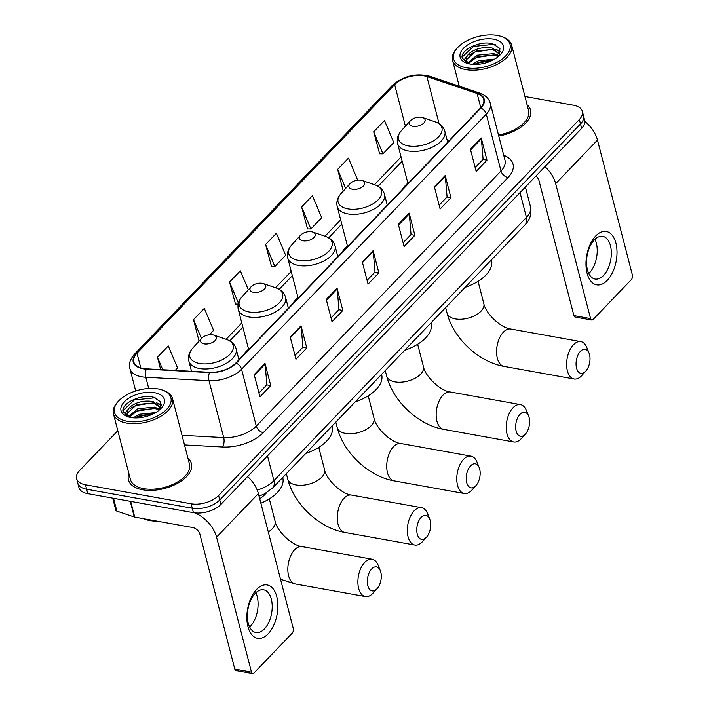 <?xml version="1.0" encoding="UTF-8"?>
<svg xmlns="http://www.w3.org/2000/svg" width="709" height="709" viewBox="0 0 709 709"><rect width="100%" height="100%" fill="white"/><g stroke="black" fill="none" stroke-linecap="round" stroke-linejoin="round"><path stroke-width="1.06" d="M407.861 183.152A35.929 19.143 -14.5 0 0 402.269 189.507M298.01 297.656A35.929 19.143 -14.5 0 0 292.427 304.01M347.454 246.112A35.929 19.143 -14.5 0 0 341.871 252.475M248.567 349.191A35.929 19.143 -14.5 0 0 242.974 355.555M266.593 492.737L264.413 495.006A20.339 10.839 165.5 0 1 259.689 498.693M117.809 430.709L79.621 470.51A20.339 10.839 -14.5 0 0 76.616 478.602L78.912 487.491A20.339 10.839 -14.5 0 0 87.792 493.668L193.415 512.669A20.339 10.839 -14.5 0 0 220.907 504.4L581.646 128.373A20.339 10.839 -14.5 0 0 584.659 120.273L583.516 115.833A20.339 10.839 -14.5 0 1 580.503 123.924A20.339 10.839 -14.5 0 0 583.516 115.833L582.364 111.393A20.339 10.839 -14.5 0 0 573.484 105.216L524.926 96.477M76.616 478.602A20.339 10.839 -14.5 0 0 85.488 484.779L191.12 503.789L192.263 508.229A20.339 10.839 -14.5 0 0 219.755 499.96L580.503 123.924L219.755 499.96A20.339 10.839 -14.5 0 1 192.263 508.229L86.64 489.219L192.263 508.229L193.415 512.669M77.76 483.042A20.339 10.839 -14.5 0 0 86.64 489.219A20.339 10.839 -14.5 0 1 77.76 483.042M142.624 489.777A32.543 17.344 -14.5 0 0 176.993 483.618A32.543 17.344 -14.5 0 0 191.43 463.597A32.543 17.344 -14.5 0 0 187.947 458.262A32.543 17.344 -14.5 0 1 191.43 463.597A32.543 17.344 -14.5 0 1 176.993 483.618A32.543 17.344 -14.5 0 1 142.624 489.777A32.543 17.344 -14.5 0 1 128.426 479.887A32.543 17.344 -14.5 0 0 142.624 489.777M498.764 136.039A32.543 17.344 -14.5 0 0 530.554 110.099A32.543 17.344 -14.5 0 0 527.071 104.772A32.543 17.344 -14.5 0 1 530.554 110.099A32.543 17.344 -14.5 0 1 498.764 136.039M143.245 368.458A21.695 11.557 165.5 0 1 133.771 361.865A21.695 11.557 165.5 0 1 136.988 353.233L394.656 84.637A21.695 11.557 165.5 0 1 426.898 76.554L477.122 93.517A21.695 11.557 165.5 0 1 483.68 99.366A21.695 11.557 165.5 0 1 480.463 107.998L235.751 363.088A21.695 11.557 165.5 0 1 209.696 372.278L146.506 368.831A21.695 11.557 165.5 0 1 143.245 368.458M142.952 368.76A22.236 11.849 -14.5 0 0 146.302 369.141L209.483 372.588A22.236 11.849 -14.5 0 0 236.194 363.168L480.906 108.078A22.236 11.849 -14.5 0 0 477.485 93.234L427.261 76.28A22.236 11.849 -14.5 0 0 394.213 84.557L136.545 353.153A22.236 11.849 -14.5 0 0 142.952 368.76M373.687 131.812L382.966 153.818L393.779 142.553L384.5 120.539L373.687 131.812L379.643 153.809M301.609 206.948L310.897 228.954L321.709 217.681L312.421 195.675L301.609 206.948L307.564 228.936M248.354 289.795L240.342 270.803L229.539 282.076L235.494 304.072M265.574 244.508L274.853 266.522L285.665 255.249L276.386 233.243L265.574 244.508L271.529 266.504M128.878 473.541A32.543 17.344 -14.5 0 0 128.426 479.887A32.543 17.344 -14.5 0 1 128.878 473.541M191.12 503.789A20.339 10.839 -14.5 0 0 218.611 495.52L579.35 119.484A20.339 10.839 -14.5 0 0 582.364 111.393M445.19 175.513L450.942 197.731L440.129 208.995L434.387 186.786L445.19 175.513A5.424 3.474 -136.2 0 1 445.323 176.275L434.564 187.495M481.234 137.954L486.977 160.163L476.164 171.436L470.421 149.218L481.234 137.954A5.424 3.474 -136.2 0 1 481.367 138.707L470.608 149.927M337.076 288.208L342.828 310.427L332.016 321.7L326.264 299.482L337.076 288.208A5.424 3.474 -136.2 0 1 337.209 288.971L326.45 300.191M301.041 325.777L306.784 347.995L295.972 359.259L290.229 337.05L301.041 325.777A5.424 3.474 -136.2 0 1 301.174 326.539L290.415 337.759M264.998 363.345L270.749 385.563L259.937 396.827L254.194 374.618L264.998 363.345A5.424 3.474 -136.2 0 1 265.131 364.107L254.371 375.318M409.155 213.081L414.898 235.299L404.086 246.564L398.343 224.354L409.155 213.081A5.424 3.474 -136.2 0 1 409.288 213.843L398.529 225.054M373.12 250.649L378.863 272.859L368.051 284.132L362.308 261.913L373.12 250.649A5.424 3.474 -136.2 0 1 373.253 251.403L362.485 262.622M357.69 180.175L348.465 158.107L337.652 169.38L343.271 191.102M209.359 334.79L213.586 330.376L204.307 308.371L193.495 319.644L199.061 341.162M175.203 370.399L177.551 367.944L168.272 345.939L157.46 357.212L160.659 369.602M378.863 272.859L374.91 272.15M367.067 280.33L374.999 272.061L373.253 251.403M414.898 235.299L410.954 234.582M403.102 242.762L411.043 234.493L409.288 213.843M270.749 385.563L266.797 384.845M258.953 393.025L266.885 384.757L265.131 364.107M306.784 347.995L302.832 347.286M294.988 355.457L302.92 347.188L301.174 326.539M342.828 310.427L338.875 309.718M331.032 317.898L338.964 309.629L337.209 288.971M486.977 160.163L483.024 159.454M475.181 167.634L483.113 159.365L481.367 138.707M450.942 197.731L446.989 197.022M439.146 205.193L447.078 196.925L445.323 176.275M274.853 266.522L271.263 266.504M229.539 282.076L238.419 303.151M238.197 304.081L235.22 304.072M193.495 319.644L201.462 338.521M157.46 357.212L162.733 369.717M310.897 228.954L307.298 228.936M337.652 169.38L345.682 188.434M382.966 153.818L379.377 153.809M268.108 633.864A27.119 14.995 -79.8 0 1 247.955 626.676A27.119 14.995 -79.8 0 1 256.623 589.436A27.119 14.995 -79.8 0 1 276.785 596.624A27.119 14.995 -79.8 0 1 268.108 633.864M255.205 593.415A21.695 11.991 100.2 0 0 247.388 616.449A21.695 11.991 100.2 0 0 255.958 632.534A21.695 11.991 100.2 0 0 264.395 628.963A21.695 11.991 100.2 0 0 272.212 605.929A21.695 11.991 100.2 0 0 263.642 589.835A21.695 11.991 100.2 0 0 255.205 593.415M255.825 592.804A21.695 11.991 -79.8 0 1 250.286 626.419A21.695 11.991 -79.8 0 1 249.665 627.04M194.957 512.899A27.119 17.37 43.8 0 1 216.555 537.138L251.465 672.097A3.385 1.87 100.2 0 0 252.661 673.55A3.385 1.87 100.2 0 0 253.982 672.992L292.179 633.172A3.385 1.87 100.2 0 0 293.269 628.52L258.368 493.561L216.555 537.138M247.636 476.537A27.119 17.37 43.8 0 1 258.368 493.561M252.661 673.55L235.982 670.546A3.385 1.87 -79.8 0 1 234.785 669.092L199.885 534.134A6.78 4.343 -136.2 0 0 192.883 527.585L134.754 517.118A3.385 1.808 165.5 0 1 134.302 517.003L116.852 511.109A3.385 1.808 165.5 0 1 115.824 510.196L112.713 498.152M158.187 388.949A29.149 15.536 -14.5 0 0 118.323 401.294A29.149 15.536 -14.5 0 0 127.195 421.252A29.149 15.536 -14.5 0 0 165.126 410.812A29.149 15.536 -14.5 0 0 162.166 389.959A29.149 15.536 -14.5 0 0 158.187 388.949M118.323 401.294L117.472 402.233A30.505 16.254 -14.5 0 0 113.44 413.843A30.505 16.254 -14.5 0 0 126.76 423.113A30.505 16.254 -14.5 0 0 158.976 417.335A30.505 16.254 -14.5 0 0 172.517 398.573A30.505 16.254 -14.5 0 0 163.362 390.367L162.166 389.959M113.44 413.843L130.394 479.381A30.505 16.254 -14.5 0 0 143.705 488.652A30.505 16.254 -14.5 0 0 175.921 482.873A30.505 16.254 -14.5 0 0 189.463 464.103L172.517 398.573M143.236 518.651A33.899 18.062 -14.5 0 0 149.661 520.512A33.899 18.062 -14.5 0 0 157.256 521.168M128.852 416.21L137.874 408.721L154.651 407.117L159.88 409.518M129.534 416.821L138.228 410.112L155.014 408.508L159.153 410.139M129.224 417.229L125.351 412.86L129.951 407.063C136.367 401.976 144.122 400.142 153.215 401.569L160.81 407.48M127.558 414.207L127.549 413.028L136.793 404.555L153.578 402.951L160.819 407.879M133.23 417.814L139.31 414.278L155.643 412.576M135.313 417.92L139.664 415.669L153.747 413.613M129.951 407.063A16.945 9.031 -14.5 0 0 127.443 413.808A16.945 9.031 -14.5 0 0 130.429 417.424M130.802 417.495A22.369 11.92 -14.5 0 0 161.448 407.95A22.369 11.92 -14.5 0 0 154.589 392.697A22.369 11.92 -14.5 0 0 125.502 400.682A22.369 11.92 -14.5 0 0 127.664 416.688A22.369 11.92 -14.5 0 0 130.802 417.495M159.915 409.483L160.837 401.985L153.543 397.226C140.861 393.717 121.088 403.483 123.029 411.38L128.125 416.803M123.206 412.044L123.153 410.449L134.356 399.947L154.722 397.793L156.902 398.414M130.367 408.402L135.791 405.504L153.188 402.872M158.532 404.041L161.501 405.468M131.803 413.959L137.227 411.06L154.624 408.419M135.871 417.929L138.663 416.608L153.357 413.808M156.724 402.836L161.528 404.919M158.16 408.393L160.199 409.049M376.887 588.895A12.204 6.744 100.2 0 0 377.091 588.674A12.204 6.744 100.2 0 0 380.325 570.71A12.204 6.744 100.2 0 0 371.711 568.902A12.204 6.744 100.2 0 0 367.811 585.661A12.204 6.744 100.2 0 0 376.887 588.895M377.091 588.674L373.076 593.105A18.983 10.493 -79.8 0 1 372.766 593.451A18.983 10.493 -79.8 0 1 365.374 596.579A18.983 10.493 -79.8 0 1 357.885 582.506A18.983 10.493 -79.8 0 1 364.718 562.343A18.983 10.493 -79.8 0 1 372.101 559.215A18.983 10.493 -79.8 0 1 378.11 565.153L380.325 570.71M212.78 334.852A8.136 4.334 -14.5 0 0 201.657 338.299A8.136 4.334 -14.5 0 0 204.139 343.874A8.136 4.334 -14.5 0 0 214.721 340.958A8.136 4.334 -14.5 0 0 213.896 335.135A8.136 4.334 -14.5 0 0 212.78 334.852M260.868 503.23A37.285 19.87 -14.5 0 0 282.767 477.76L282.687 477.476M426.331 537.351A12.204 6.744 100.2 0 0 426.534 537.138A12.204 6.744 100.2 0 0 429.769 519.165A12.204 6.744 100.2 0 0 421.155 517.357A12.204 6.744 100.2 0 0 417.255 534.116A12.204 6.744 100.2 0 0 426.331 537.351M426.534 537.138L422.529 541.57A18.983 10.493 -79.8 0 1 422.209 541.906A18.983 10.493 -79.8 0 1 414.827 545.035A18.983 10.493 -79.8 0 1 407.329 530.961A18.983 10.493 -79.8 0 1 414.162 510.808A18.983 10.493 -79.8 0 1 421.545 507.679A18.983 10.493 -79.8 0 1 427.554 513.617L429.769 519.165M262.233 283.316A8.136 4.334 -14.5 0 0 251.101 286.764A8.136 4.334 -14.5 0 0 253.583 292.33A8.136 4.334 -14.5 0 0 264.165 289.414A8.136 4.334 -14.5 0 0 263.34 283.6A8.136 4.334 -14.5 0 0 262.233 283.316M305.801 453.388A37.285 19.87 -14.5 0 0 332.211 426.215L332.131 425.941M475.774 485.816A12.204 6.744 100.2 0 0 475.978 485.594A12.204 6.744 100.2 0 0 479.213 467.63A12.204 6.744 100.2 0 0 470.608 465.822A12.204 6.744 100.2 0 0 466.699 482.581A12.204 6.744 100.2 0 0 475.774 485.816M475.978 485.594L471.972 490.025A18.983 10.493 -79.8 0 1 471.653 490.371A18.983 10.493 -79.8 0 1 464.271 493.499A18.983 10.493 -79.8 0 1 456.773 479.417A18.983 10.493 -79.8 0 1 463.606 459.264A18.983 10.493 -79.8 0 1 470.989 456.135A18.983 10.493 -79.8 0 1 476.997 462.073L479.213 467.63M311.676 231.772A8.136 4.334 -14.5 0 0 300.545 235.22A8.136 4.334 -14.5 0 0 303.027 240.794A8.136 4.334 -14.5 0 0 313.608 237.878A8.136 4.334 -14.5 0 0 312.784 232.056A8.136 4.334 -14.5 0 0 311.676 231.772M355.244 401.852A37.285 19.87 -14.5 0 0 381.655 374.68L381.584 374.396M525.218 434.271A12.204 6.744 100.2 0 0 525.422 434.05A12.204 6.744 100.2 0 0 528.657 416.086A12.204 6.744 100.2 0 0 520.051 414.278A12.204 6.744 100.2 0 0 516.143 431.037A12.204 6.744 100.2 0 0 525.218 434.271M525.422 434.05L521.416 438.49A18.983 10.493 -79.8 0 1 521.097 438.827A18.983 10.493 -79.8 0 1 513.715 441.955A18.983 10.493 -79.8 0 1 506.217 427.882A18.983 10.493 -79.8 0 1 513.05 407.728A18.983 10.493 -79.8 0 1 520.433 404.591A18.983 10.493 -79.8 0 1 526.441 410.538L528.657 416.086M361.12 180.237A8.136 4.334 -14.5 0 0 349.989 183.684A8.136 4.334 -14.5 0 0 352.47 189.25A8.136 4.334 -14.5 0 0 363.052 186.334A8.136 4.334 -14.5 0 0 362.228 180.52A8.136 4.334 -14.5 0 0 361.12 180.237M404.688 350.308A37.285 19.87 -14.5 0 0 431.099 323.136L431.028 322.852M585.616 371.312A12.204 6.744 100.2 0 0 585.82 371.091A12.204 6.744 100.2 0 0 589.055 353.126A12.204 6.744 100.2 0 0 580.449 351.318A12.204 6.744 100.2 0 0 576.55 368.077A12.204 6.744 100.2 0 0 585.616 371.312M585.82 371.091L581.814 375.522A18.983 10.493 -79.8 0 1 581.495 375.867A18.983 10.493 -79.8 0 1 574.113 378.996A18.983 10.493 -79.8 0 1 566.615 364.922A18.983 10.493 -79.8 0 1 573.457 344.769A18.983 10.493 -79.8 0 1 580.839 341.632A18.983 10.493 -79.8 0 1 586.848 347.57L589.055 353.126M421.518 117.277A8.136 4.334 -14.5 0 0 410.396 120.725A8.136 4.334 -14.5 0 0 412.868 126.291A8.136 4.334 -14.5 0 0 423.459 123.375A8.136 4.334 -14.5 0 0 422.626 117.552A8.136 4.334 -14.5 0 0 421.518 117.277M465.086 287.349A37.285 19.87 -14.5 0 0 491.497 260.176L491.426 259.893M607.232 280.374A27.119 14.995 -79.8 0 1 587.07 273.178A27.119 14.995 -79.8 0 1 595.746 235.937A27.119 14.995 -79.8 0 1 615.908 243.125A27.119 14.995 -79.8 0 1 607.232 280.374M594.328 239.926A21.695 11.991 100.2 0 0 586.511 262.959A21.695 11.991 100.2 0 0 595.081 279.045A21.695 11.991 100.2 0 0 603.519 275.464A21.695 11.991 100.2 0 0 611.326 252.431A21.695 11.991 100.2 0 0 602.765 236.345A21.695 11.991 100.2 0 0 594.328 239.926M594.948 239.305A21.695 11.991 -79.8 0 1 589.409 272.93A21.695 11.991 -79.8 0 1 588.789 273.541M544.955 166.624A27.119 17.37 43.8 0 1 555.679 183.64L590.579 318.598A3.385 1.87 100.2 0 0 591.785 320.051A3.385 1.87 100.2 0 0 593.105 319.493L631.302 279.674A3.385 1.87 100.2 0 0 632.384 275.021L597.483 140.063L555.679 183.64M584.836 121.363A27.119 17.37 43.8 0 1 597.483 140.063M591.785 320.051L575.105 317.056A3.385 1.87 -79.8 0 1 573.909 315.594L539 180.644A6.78 4.343 -136.2 0 0 535.924 176.036M497.31 35.45A29.149 15.536 -14.5 0 0 457.438 47.804A29.149 15.536 -14.5 0 0 466.318 67.754A29.149 15.536 -14.5 0 0 504.25 57.323A29.149 15.536 -14.5 0 0 501.29 36.46A29.149 15.536 -14.5 0 0 497.31 35.45M457.438 47.804L456.596 48.735A30.505 16.254 -14.5 0 0 452.564 60.354A30.505 16.254 -14.5 0 0 465.884 69.615A30.505 16.254 -14.5 0 0 498.099 63.845A30.505 16.254 -14.5 0 0 511.632 45.075A30.505 16.254 -14.5 0 0 502.477 36.868L501.29 36.46M467.967 62.72L476.997 55.231L493.774 53.627L498.994 56.02M468.658 63.323L477.352 56.614L494.138 55.01L498.267 56.64M468.348 63.73L464.466 59.37L469.074 53.574C475.482 48.478 483.246 46.643 492.338 48.07L499.996 54.265M466.682 60.717L466.664 59.529L475.916 51.066L492.693 49.462L499.942 54.389M472.354 64.315L478.433 60.779L494.758 59.077M474.436 64.43L478.788 62.17L492.87 60.114M469.074 53.574A16.945 9.031 -14.5 0 0 466.557 60.318A16.945 9.031 -14.5 0 0 469.553 63.934M469.916 63.996A22.369 11.92 -14.5 0 0 500.572 54.46A22.369 11.92 -14.5 0 0 493.703 39.208A22.369 11.92 -14.5 0 0 464.625 47.184A22.369 11.92 -14.5 0 0 466.788 63.198A22.369 11.92 -14.5 0 0 469.916 63.996M499.039 55.984L499.96 48.487L492.658 43.728C479.984 40.218 460.212 49.993 462.153 57.89L467.24 63.305M498.489 134.985A30.505 16.254 -14.5 0 0 528.586 110.613L511.632 45.075M462.33 58.555L462.277 56.95L473.479 46.457L493.836 44.304L496.025 44.924M469.491 54.912L474.915 52.005L492.312 49.373M497.656 50.543L500.616 51.979M470.927 60.46L476.351 57.562L493.748 54.93M474.995 64.43L477.786 63.119L492.48 60.318M495.848 49.346L500.651 51.42M497.284 54.894L499.313 55.55M264.165 494.058L264.413 495.006M220.907 504.4L218.611 495.52M87.792 493.668L85.488 484.779M581.646 128.373L579.35 119.484M257.216 490.087A27.119 14.446 -14.5 0 0 273.904 480.64L267.497 455.843M525.112 224.78A13.56 8.685 -136.2 0 0 526.441 217.397A27.119 14.446 -14.5 0 0 530.456 206.611C531.901 213.471 530.11 219.533 525.112 224.78L272.575 488.022A13.56 8.685 -136.2 0 0 273.904 480.64L526.441 217.397L520.034 192.6M136.988 353.233L140.772 367.865M480.906 108.078A6.78 4.343 43.8 0 1 486.285 114.131L241.574 369.221A27.119 14.446 165.5 0 1 209.004 380.706L145.815 377.259A27.119 14.446 165.5 0 1 141.738 376.798A27.119 14.446 165.5 0 1 129.898 368.556L135.694 390.96M146.302 369.141A6.78 2.933 -86.9 0 0 145.815 377.259L148.722 388.47M209.483 372.588A6.78 2.933 -86.9 0 0 209.004 380.706L223.716 437.577A27.119 14.446 -14.5 0 0 256.286 426.082L241.574 369.221A6.78 4.343 -136.2 0 0 236.194 363.168M490.309 103.346A27.119 14.446 165.5 0 1 486.285 114.131L500.997 171.002A27.119 14.446 -14.5 0 0 505.012 160.216L490.309 103.346C488.9 98.48 485.381 95.077 479.763 93.127L429.539 76.173C415.616 72.903 403.182 76.005 392.263 85.479L134.586 354.075A6.78 4.343 43.8 0 1 136.545 353.153M477.485 93.234A6.78 4.449 -71.3 0 1 479.763 93.127M427.261 76.28A6.78 4.449 -71.3 0 1 429.539 76.173M394.213 84.557A6.78 4.343 -136.2 0 0 392.263 85.479M503.736 155.271A33.899 18.062 165.5 0 1 507.99 177.56L263.278 432.641A33.899 18.062 165.5 0 1 222.564 447.007L184.5 444.924M182.009 435.299L223.716 437.577A6.78 2.933 93.1 0 1 222.564 447.007M263.278 432.641A6.78 4.343 -136.2 0 1 256.286 426.082L500.997 171.002A6.78 4.343 -136.2 0 0 507.99 177.56M477.122 93.517L480.782 107.662M426.898 76.554L439.084 123.676M449.001 140.79L447.157 140.169M394.656 84.637L405.415 126.22M401.072 156.919L374.449 184.677M340.674 219.887L324.997 236.221M291.231 271.423L275.553 287.757M241.787 322.967L226.109 339.301M130.686 501.387L134.754 517.118M234.785 669.092L251.465 672.097M134.302 517.003L130.243 501.307M113.537 498.294L116.852 511.109M269.323 498.897L275.092 521.212C276.652 530.598 291.709 545.522 302.052 546.612A18.983 10.493 100.2 0 0 294.669 549.741A18.983 10.493 100.2 0 0 287.836 569.894A18.983 10.493 100.2 0 0 295.334 583.977L365.374 596.579M275.092 521.212A18.983 10.112 165.5 0 1 272.283 528.772A18.983 10.112 165.5 0 1 268.294 531.954M192.742 348.146A22.422 11.947 -14.5 0 0 199.566 363.487A22.422 11.947 -14.5 0 0 228.741 355.457A22.422 11.947 -14.5 0 0 226.463 339.425C231.613 341.233 234.83 344.379 236.132 348.881A24.407 13.001 -14.5 0 1 225.294 363.894A24.407 13.001 -14.5 0 1 199.53 368.512A24.407 13.001 -14.5 0 1 188.878 361.103C187.823 356.538 189.117 352.222 192.742 348.146L201.657 338.299M318.766 447.352L324.545 469.677A18.983 10.112 165.5 0 1 321.726 477.228A18.983 10.112 165.5 0 1 296.07 484.947A18.983 10.112 165.5 0 1 287.783 479.178C294.067 504.356 319.378 528.09 344.778 532.432L414.827 545.035M324.545 469.677C326.096 479.054 341.153 493.987 351.496 495.068A18.983 10.493 100.2 0 0 344.113 498.205A18.983 10.493 100.2 0 0 337.28 518.359A18.983 10.493 100.2 0 0 344.778 532.432M242.186 296.601A22.422 11.947 -14.5 0 0 249.01 311.951A22.422 11.947 -14.5 0 0 278.185 303.922A22.422 11.947 -14.5 0 0 275.907 287.881C281.056 289.689 284.282 292.844 285.576 297.346A24.407 13.001 -14.5 0 1 274.746 312.359A24.407 13.001 -14.5 0 1 248.974 316.976A24.407 13.001 -14.5 0 1 238.321 309.558C237.267 305.003 238.561 300.678 242.186 296.601L251.101 286.764M368.21 395.817L373.989 418.133A18.983 10.112 165.5 0 1 371.17 425.692A18.983 10.112 165.5 0 1 345.513 433.403A18.983 10.112 165.5 0 1 337.236 427.642C343.519 452.812 368.822 476.554 394.222 480.897L464.271 493.499M373.989 418.133C375.54 427.518 390.597 442.443 400.939 443.533A18.983 10.493 100.2 0 0 393.557 446.661A18.983 10.493 100.2 0 0 386.724 466.814A18.983 10.493 100.2 0 0 394.222 480.897M291.629 245.057A22.422 11.947 -14.5 0 0 298.454 260.407A22.422 11.947 -14.5 0 0 327.629 252.377A22.422 11.947 -14.5 0 0 325.351 236.336C330.5 238.153 333.726 241.299 335.02 245.801A24.407 13.001 -14.5 0 1 324.19 260.815A24.407 13.001 -14.5 0 1 298.418 265.432A24.407 13.001 -14.5 0 1 287.765 258.023C286.72 253.459 288.005 249.143 291.629 245.057L300.545 235.22M417.654 344.273L423.433 366.597A18.983 10.112 165.5 0 1 420.623 374.148A18.983 10.112 165.5 0 1 394.966 381.867A18.983 10.112 165.5 0 1 386.68 376.098C392.963 401.276 418.266 425.01 443.666 429.353L513.715 441.955M423.433 366.597C424.983 375.974 440.041 390.898 450.392 391.988A18.983 10.493 100.2 0 0 443.001 395.126A18.983 10.493 100.2 0 0 436.168 415.279A18.983 10.493 100.2 0 0 443.666 429.353M341.073 193.522A22.422 11.947 -14.5 0 0 347.897 208.871A22.422 11.947 -14.5 0 0 377.073 200.842A22.422 11.947 -14.5 0 0 374.795 184.801C379.944 186.609 383.17 189.764 384.464 194.257A24.407 13.001 -14.5 0 1 373.634 209.279A24.407 13.001 -14.5 0 1 347.862 213.896A24.407 13.001 -14.5 0 1 337.209 206.479C336.163 201.923 337.449 197.598 341.073 193.522L349.989 183.684M478.061 281.313L483.83 303.638A18.983 10.112 165.5 0 1 481.021 311.189A18.983 10.112 165.5 0 1 455.364 318.908A18.983 10.112 165.5 0 1 447.078 313.139C453.361 338.317 478.664 362.051 504.064 366.393L574.113 378.996M483.83 303.638C485.39 313.015 500.448 327.939 510.79 329.029A18.983 10.493 100.2 0 0 503.408 332.158A18.983 10.493 100.2 0 0 496.575 352.32A18.983 10.493 100.2 0 0 504.064 366.393M401.48 130.562A22.422 11.947 -14.5 0 0 408.304 145.903A22.422 11.947 -14.5 0 0 437.48 137.883A22.422 11.947 -14.5 0 0 435.202 121.842C440.342 123.65 443.568 126.805 444.862 131.298A24.407 13.001 -14.5 0 1 434.032 146.311A24.407 13.001 -14.5 0 1 408.26 150.937A24.407 13.001 -14.5 0 1 397.607 143.519C396.561 138.955 397.846 134.639 401.48 130.562L410.396 120.725M573.909 315.594L590.579 318.598M530.456 206.611L525.396 187.008M272.575 488.022L264.342 493.969L259.033 496.132M134.586 354.075C129.924 359.685 128.364 364.515 129.898 368.556M402.171 161.173L378.092 186.281M341.773 224.133L328.648 237.816M292.33 275.677L279.204 289.361M242.886 327.212L229.751 340.896M280.534 579.28L295.334 583.977M302.052 546.612L372.101 559.215M191.51 371.286L188.878 361.103M238.942 359.755L236.132 348.881M213.896 335.135L226.463 339.425M351.496 495.068L421.545 507.679M286.356 473.656L287.783 479.178M248.673 349.608L238.321 309.558M288.386 308.22L285.576 297.346M263.34 283.6L275.907 287.881M400.939 443.533L470.989 456.135M335.8 422.112L337.236 427.642M298.117 298.072L287.765 258.023M337.83 256.676L335.02 245.801M312.784 232.056L325.351 236.336M450.392 391.988L520.433 404.591M385.244 370.577L386.68 376.098M347.57 246.528L337.209 206.479M387.274 205.14L384.464 194.257M362.228 180.52L374.795 184.801M510.79 329.029L580.839 341.632M445.651 307.617L447.078 313.139M407.967 183.569L397.607 143.519M447.68 142.181L444.862 131.298M422.626 117.552L435.202 121.842M459.255 86.206L452.564 60.354"/></g></svg>
